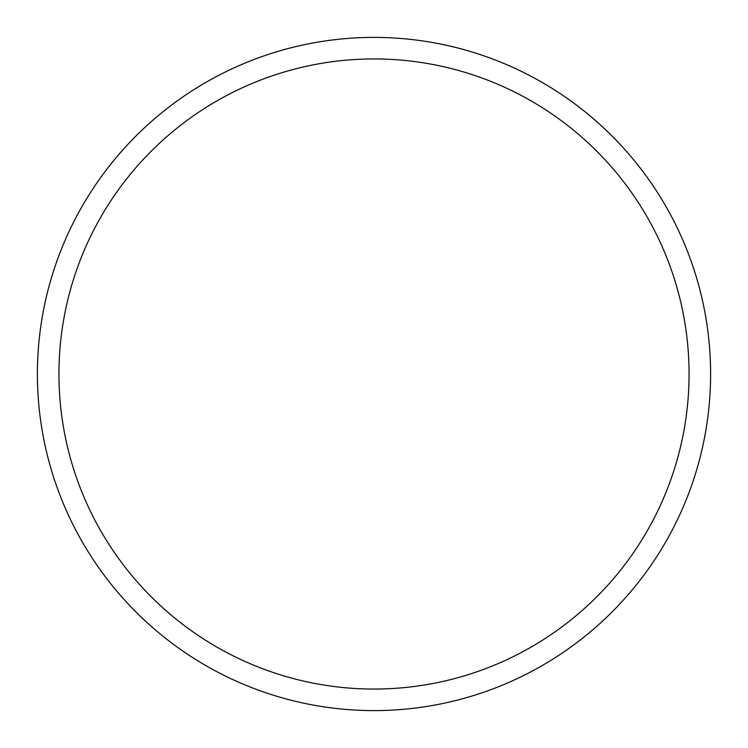 <?xml version="1.0" encoding="UTF-8"?>
<svg xmlns="http://www.w3.org/2000/svg" width="748" height="748" viewBox="0 0 748 748"><rect width="100%" height="100%" fill="white"/><g stroke="black" fill="none" stroke-linecap="round" stroke-linejoin="round"><path stroke-width="1.12" d="M58.942 374A315.058 315.058 0 0 1 531.529 101.148A315.058 315.058 0 0 1 531.529 646.852A315.058 315.058 0 0 1 58.942 374M37.4 374A336.6 336.6 0 0 1 374 37.4A336.6 336.6 0 0 1 710.6 374A336.6 336.6 0 0 1 374 710.6A336.6 336.6 0 0 1 37.4 374"/></g></svg>
